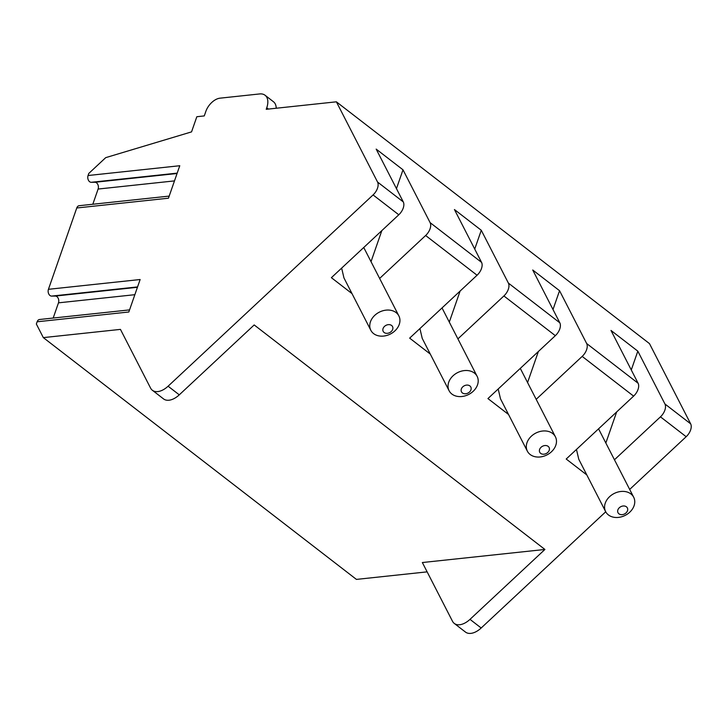 <?xml version="1.0" encoding="UTF-8"?>
<svg xmlns="http://www.w3.org/2000/svg" width="727" height="727" viewBox="0 0 727 727"><rect width="100%" height="100%" fill="white"/><g stroke="black" fill="none" stroke-linecap="round" stroke-linejoin="round"><path stroke-width="1.09" d="M427.14 571.858L356.421 579.401L43.329 337.619L120.446 329.386L150.571 388.082A17.512 10.342 -52.3 0 0 152.37 390.272A17.512 10.342 -52.3 0 0 168.091 386.21L373.069 194.927A10.505 6.207 -52.3 0 0 377.558 182.05L336.374 101.816L266.227 109.304L266.764 107.787A17.512 10.342 -52.3 0 0 265.064 95.255A17.512 10.342 -52.3 0 0 259.648 93.937L219.999 98.172A14.004 8.27 -52.3 0 0 205.859 111.367L204.269 115.92L196.835 116.72L191.546 131.887L105.706 157.65L88.785 173.435L88.067 175.516A4.553 3.199 -96.1 0 0 91.239 182.295L94.937 182.268A4.553 3.199 -96.1 0 1 98.109 189.047L92.811 204.251M605.727 511.781L481.183 628.001A17.512 10.342 127.7 0 1 465.462 632.063L454.275 623.421A17.512 10.342 127.7 0 1 452.476 621.231L422.351 562.534L544.914 549.458L470.006 619.359A17.512 10.342 127.7 0 1 454.275 623.421M336.374 101.816L649.475 343.607L690.65 423.832A10.505 6.207 -52.3 0 1 686.17 436.709L629.673 489.425M88.067 175.516L179.769 165.729L168.455 198.198L76.753 207.986A4.553 3.199 -96.1 0 1 79.179 205.705L169.191 196.099M76.753 207.986L48.436 289.31A4.553 3.199 -96.1 0 0 51.608 296.089L55.307 296.062A4.553 3.199 -96.1 0 1 58.478 302.841L53.189 318.044M48.436 289.31L140.138 279.522L128.833 311.992L37.132 321.779A4.553 3.199 -96.1 0 1 39.558 319.498L129.56 309.893M37.132 321.779L36.35 324.015L43.329 337.619M276.224 108.241A17.512 10.342 -52.3 0 0 273.452 101.735L265.064 95.255M586.816 474.94L566.206 459.028L633.608 396.124A10.505 6.207 -52.3 0 0 638.097 383.247L610.989 330.44L637.824 351.159L664.932 403.976A10.505 6.207 -52.3 0 1 660.452 416.844L614.451 459.773M508.546 414.49L487.935 398.578L555.337 335.674A10.505 6.207 -52.3 0 0 559.817 322.806L532.718 269.99L559.554 290.709L586.662 343.526A10.505 6.207 -52.3 0 1 582.173 356.403L536.181 399.323M430.266 354.049L409.664 338.137L477.066 275.233A10.505 6.207 -52.3 0 0 481.547 262.356L454.439 209.54L481.274 230.268L508.382 283.085A10.505 6.207 -52.3 0 1 503.902 295.953L457.91 338.882M351.995 293.599L331.385 277.687L398.796 214.783A10.505 6.207 -52.3 0 0 403.276 201.906L376.168 149.099L403.003 169.818L430.111 222.635A10.505 6.207 -52.3 0 1 425.631 235.512L379.63 278.432M544.914 549.458L254.186 324.942L179.278 394.843A17.512 10.342 -52.3 0 1 163.548 398.914L152.37 390.272M637.824 351.159L631.272 369.961M616.66 411.945L605.845 442.997M576.466 449.45L578.774 459.264L605.646 511.635A15.758 12.25 -27.2 0 1 611.716 494.96A15.758 12.25 -27.2 0 1 630.918 493.942A15.758 12.25 152.8 0 1 633.69 497.241A15.758 12.25 152.8 0 1 627.619 513.925A15.758 12.25 152.8 0 1 608.417 514.934A15.758 12.25 -27.2 0 1 605.646 511.635M403.003 169.818L396.46 188.62M381.839 230.604L371.024 261.656M341.645 268.118L343.953 277.923L370.834 330.294A15.758 12.25 -27.2 0 1 376.895 313.619A15.758 12.25 -27.2 0 1 396.097 312.601A15.758 12.25 152.8 0 1 398.869 315.909A15.758 12.25 152.8 0 1 392.798 332.584A15.758 12.25 152.8 0 1 373.596 333.602A15.758 12.25 -27.2 0 1 370.834 330.294M384.11 332.475A5.253 4.08 152.8 0 0 391.217 331.567A5.253 4.08 152.8 0 0 391.617 325.478A5.253 4.08 -27.2 0 0 384.51 326.387A5.253 4.08 -27.2 0 0 384.11 332.475M481.274 230.268L474.731 249.07M460.109 291.054L449.295 322.106M419.915 328.559L422.223 338.373L449.104 390.744A15.758 12.25 -27.2 0 1 455.175 374.069A15.758 12.25 -27.2 0 1 474.367 373.051A15.758 12.25 152.8 0 1 477.139 376.35A15.758 12.25 152.8 0 1 471.069 393.025A15.758 12.25 152.8 0 1 451.876 394.043A15.758 12.25 -27.2 0 1 449.104 390.744M462.39 392.925A5.253 4.08 152.8 0 0 469.497 392.017A5.253 4.08 152.8 0 0 469.887 385.928A5.253 4.08 -27.2 0 0 462.781 386.837A5.253 4.08 -27.2 0 0 462.39 392.925M559.554 290.709L553.002 309.52M538.38 351.505L527.566 382.547M498.195 389.009L500.494 398.823L527.375 451.185A15.758 12.25 -27.2 0 1 533.445 434.51A15.758 12.25 -27.2 0 1 552.647 433.492A15.758 12.25 152.8 0 1 555.41 436.8A15.758 12.25 152.8 0 1 549.348 453.475A15.758 12.25 152.8 0 1 530.147 454.493A15.758 12.25 -27.2 0 1 527.375 451.185M540.661 453.366A5.253 4.08 152.8 0 0 547.767 452.458A5.253 4.08 152.8 0 0 548.158 446.369A5.253 4.08 -27.2 0 0 541.061 447.278A5.253 4.08 -27.2 0 0 540.661 453.366M618.931 513.816A5.253 4.08 152.8 0 0 626.038 512.908A5.253 4.08 152.8 0 0 626.438 506.819A5.253 4.08 -27.2 0 0 619.331 507.728A5.253 4.08 -27.2 0 0 618.931 513.816M268.417 109.077L266.764 107.787M638.097 383.247L586.662 343.526M559.817 322.806L508.382 283.085M481.547 262.356L430.111 222.635M403.276 201.906L377.558 182.05M690.65 423.832L664.932 403.976M686.17 436.709L660.452 416.844M481.183 628.001L470.006 619.359M168.091 386.21L179.278 394.843M398.796 214.783L373.069 194.927M477.066 275.233L425.631 235.512M555.337 335.674L503.902 295.953M633.608 396.124L582.173 356.403M98.109 189.047L174.48 180.896M94.937 182.268L177.061 173.499M91.239 182.295L177.188 173.126M58.478 302.841L134.858 294.689M55.307 296.062L137.43 287.292M51.608 296.089L137.567 286.92M363.745 247.489L398.869 315.909M442.025 307.93L477.139 376.35M520.296 368.38L555.41 436.8M598.566 428.83L633.69 497.241"/></g></svg>
